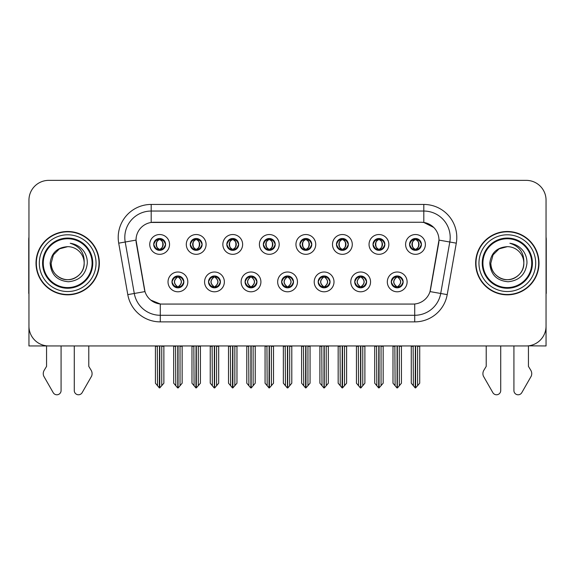 <?xml version="1.0" encoding="UTF-8"?>
<svg xmlns="http://www.w3.org/2000/svg" width="575" height="575" viewBox="0 0 575 575"><rect width="100%" height="100%" fill="white"/><g stroke="black" fill="none" stroke-linecap="round" stroke-linejoin="round"><path stroke-width="0.86" d="M153.705 244.425A5.937 5.937 0 0 0 159.642 250.362A5.937 5.937 0 0 0 165.578 244.425A5.937 5.937 0 0 0 159.642 238.488A5.937 5.937 0 0 0 153.705 244.425L153.762 244.425C154.991 247.739 156.529 249.342 158.384 249.219L157.981 250.125M149.744 244.425A9.897 9.897 0 0 0 159.642 254.322A9.897 9.897 0 0 0 169.539 244.425A9.897 9.897 0 0 0 159.642 234.528A9.897 9.897 0 0 0 149.744 244.425M245.079 281.901A5.937 5.937 0 0 0 251.016 287.838A5.937 5.937 0 0 0 256.953 281.901A5.937 5.937 0 0 0 251.016 275.957A5.937 5.937 0 0 0 245.079 281.901L245.137 281.901C246.258 285.092 247.803 286.695 249.758 286.695L250.463 286.695C246.538 283.497 246.538 280.298 250.463 277.1L249.758 277.1C247.839 277.064 246.294 278.659 245.137 281.901M241.119 281.901A9.897 9.897 0 0 0 251.016 291.791A9.897 9.897 0 0 0 260.913 281.901A9.897 9.897 0 0 0 251.016 272.004A9.897 9.897 0 0 0 241.119 281.901M208.531 281.901A5.937 5.937 0 0 0 214.468 287.838A5.937 5.937 0 0 0 220.405 281.901A5.937 5.937 0 0 0 214.468 275.957A5.937 5.937 0 0 0 208.531 281.901L208.581 281.901C209.71 285.092 211.255 286.695 213.21 286.695L213.914 286.695C209.99 283.497 209.99 280.298 213.914 277.1L213.21 277.1C211.284 277.064 209.746 278.659 208.581 281.901M204.571 281.901A9.897 9.897 0 0 0 214.468 291.791A9.897 9.897 0 0 0 224.365 281.901A9.897 9.897 0 0 0 214.468 272.004A9.897 9.897 0 0 0 204.571 281.901M354.725 281.901A5.937 5.937 0 0 0 360.669 287.838A5.937 5.937 0 0 0 366.606 281.901A5.937 5.937 0 0 0 360.669 275.957A5.937 5.937 0 0 0 354.725 281.901L354.782 281.901C355.911 285.092 357.449 286.695 359.411 286.695L360.115 286.695C356.184 283.497 356.184 280.298 360.115 277.1L359.411 277.1C357.485 277.064 355.939 278.659 354.782 281.901M350.772 281.901A9.897 9.897 0 0 0 360.669 291.791A9.897 9.897 0 0 0 370.559 281.901A9.897 9.897 0 0 0 360.669 272.004A9.897 9.897 0 0 0 350.772 281.901M299.906 244.425A5.937 5.937 0 0 0 305.842 250.362A5.937 5.937 0 0 0 311.779 244.425A5.937 5.937 0 0 0 305.842 238.488A5.937 5.937 0 0 0 299.906 244.425L299.956 244.425C301.185 247.739 302.73 249.342 304.585 249.219L304.182 250.125M295.945 244.425A9.897 9.897 0 0 0 305.842 254.322A9.897 9.897 0 0 0 315.74 244.425A9.897 9.897 0 0 0 305.842 234.528A9.897 9.897 0 0 0 295.945 244.425M373.003 244.425A5.937 5.937 0 0 0 378.939 250.362A5.937 5.937 0 0 0 384.876 244.425A5.937 5.937 0 0 0 378.939 238.488A5.937 5.937 0 0 0 373.003 244.425L373.06 244.425C374.289 247.739 375.827 249.342 377.682 249.219L377.279 250.125M369.042 244.425A9.897 9.897 0 0 0 378.939 254.322A9.897 9.897 0 0 0 388.837 244.425A9.897 9.897 0 0 0 378.939 234.528A9.897 9.897 0 0 0 369.042 244.425M171.982 281.901A5.937 5.937 0 0 0 177.919 287.838A5.937 5.937 0 0 0 183.856 281.901A5.937 5.937 0 0 0 177.919 275.957A5.937 5.937 0 0 0 171.982 281.901L172.033 281.901C173.161 285.092 174.699 286.695 176.662 286.695L177.366 286.695C173.434 283.497 173.434 280.298 177.366 277.1L176.662 277.1C174.735 277.064 173.197 278.659 172.033 281.901M168.022 281.901A9.897 9.897 0 0 0 177.919 291.791A9.897 9.897 0 0 0 187.817 281.901A9.897 9.897 0 0 0 177.919 272.004A9.897 9.897 0 0 0 168.022 281.901M263.35 244.425A5.937 5.937 0 0 0 269.294 250.362A5.937 5.937 0 0 0 275.231 244.425A5.937 5.937 0 0 0 269.294 238.488A5.937 5.937 0 0 0 263.35 244.425L263.408 244.425C264.637 247.739 266.182 249.342 268.036 249.219L267.634 250.125M259.397 244.425A9.897 9.897 0 0 0 269.294 254.322A9.897 9.897 0 0 0 279.184 244.425A9.897 9.897 0 0 0 269.294 234.528A9.897 9.897 0 0 0 259.397 244.425M190.253 244.425A5.937 5.937 0 0 0 196.19 250.362A5.937 5.937 0 0 0 202.127 244.425A5.937 5.937 0 0 0 196.19 238.488A5.937 5.937 0 0 0 190.253 244.425L190.311 244.425C191.54 247.739 193.078 249.342 194.932 249.219L194.53 250.125M186.293 244.425A9.897 9.897 0 0 0 196.19 254.322A9.897 9.897 0 0 0 206.087 244.425A9.897 9.897 0 0 0 196.19 234.528A9.897 9.897 0 0 0 186.293 244.425M226.802 244.425A5.937 5.937 0 0 0 232.738 250.362A5.937 5.937 0 0 0 238.682 244.425A5.937 5.937 0 0 0 232.738 238.488A5.937 5.937 0 0 0 226.802 244.425L226.859 244.425C228.088 247.739 229.633 249.342 231.488 249.219L231.078 250.125M222.848 244.425A9.897 9.897 0 0 0 232.738 254.322A9.897 9.897 0 0 0 242.636 244.425A9.897 9.897 0 0 0 232.738 234.528A9.897 9.897 0 0 0 222.848 244.425M318.176 281.901A5.937 5.937 0 0 0 324.113 287.838A5.937 5.937 0 0 0 330.05 281.901A5.937 5.937 0 0 0 324.113 275.957A5.937 5.937 0 0 0 318.176 281.901L318.234 281.901C319.355 285.092 320.9 286.695 322.863 286.695L323.567 286.695C319.635 283.497 319.635 280.298 323.567 277.1L322.863 277.1C320.936 277.064 319.391 278.659 318.234 281.901M314.216 281.901A9.897 9.897 0 0 0 324.113 291.791A9.897 9.897 0 0 0 334.01 281.901A9.897 9.897 0 0 0 324.113 272.004A9.897 9.897 0 0 0 314.216 281.901M281.628 281.901A5.937 5.937 0 0 0 287.565 287.838A5.937 5.937 0 0 0 293.502 281.901A5.937 5.937 0 0 0 287.565 275.957A5.937 5.937 0 0 0 281.628 281.901L281.685 281.901C282.807 285.092 284.352 286.695 286.314 286.695L287.011 286.695C283.087 283.497 283.087 280.298 287.011 277.1L286.314 277.1C284.388 277.064 282.842 278.659 281.685 281.901M277.668 281.901A9.897 9.897 0 0 0 287.565 291.791A9.897 9.897 0 0 0 297.462 281.901A9.897 9.897 0 0 0 287.565 272.004A9.897 9.897 0 0 0 277.668 281.901M409.551 244.425A5.937 5.937 0 0 0 415.488 250.362A5.937 5.937 0 0 0 421.425 244.425A5.937 5.937 0 0 0 415.488 238.488A5.937 5.937 0 0 0 409.551 244.425L409.608 244.425C410.838 247.739 412.376 249.342 414.23 249.219L413.827 250.125M405.591 244.425A9.897 9.897 0 0 0 415.488 254.322A9.897 9.897 0 0 0 425.385 244.425A9.897 9.897 0 0 0 415.488 234.528A9.897 9.897 0 0 0 405.591 244.425M336.454 244.425A5.937 5.937 0 0 0 342.391 250.362A5.937 5.937 0 0 0 348.328 244.425A5.937 5.937 0 0 0 342.391 238.488A5.937 5.937 0 0 0 336.454 244.425L336.512 244.425C337.741 247.739 339.279 249.342 341.133 249.219L340.731 250.125M332.494 244.425A9.897 9.897 0 0 0 342.391 254.322A9.897 9.897 0 0 0 352.288 244.425A9.897 9.897 0 0 0 342.391 234.528A9.897 9.897 0 0 0 332.494 244.425M391.28 281.901A5.937 5.937 0 0 0 397.217 287.838A5.937 5.937 0 0 0 403.154 281.901A5.937 5.937 0 0 0 397.217 275.957A5.937 5.937 0 0 0 391.28 281.901L391.331 281.901C392.459 285.092 393.997 286.695 395.959 286.695L396.664 286.695C392.732 283.497 392.732 280.298 396.664 277.1L395.959 277.1C394.033 277.064 392.495 278.659 391.331 281.901M387.32 281.901A9.897 9.897 0 0 0 397.217 291.791A9.897 9.897 0 0 0 407.114 281.901A9.897 9.897 0 0 0 397.217 272.004A9.897 9.897 0 0 0 387.32 281.901M136.023 240.07A17.811 17.811 0 0 0 136.297 243.16L144.44 289.347A17.811 17.811 0 0 0 161.978 304.067L413.022 304.067A17.811 17.811 0 0 0 430.56 289.347L438.703 243.16A17.811 17.811 0 0 0 421.166 222.259L153.834 222.259A17.811 17.811 0 0 0 136.023 240.07L136.218 237.432M528.439 345.841L546.049 345.956L546.049 200.158A19.794 19.794 0 0 0 526.262 180.363L48.738 180.363A19.794 19.794 0 0 0 28.951 200.158L28.951 345.956L46.561 345.956L46.561 366.383L44.218 370.25A6.598 6.598 0 0 0 43.743 376.129L53.216 392.675A4.212 4.212 0 0 0 61.079 390.569L61.079 345.956L74.276 345.956L74.276 390.569A4.212 4.212 0 0 0 82.132 392.675L91.612 376.129A6.598 6.598 0 0 0 91.13 370.25L88.787 366.383L88.787 345.956M486.213 345.956L486.213 366.383L483.87 370.25A6.598 6.598 0 0 0 483.388 376.129L492.868 392.675A4.212 4.212 0 0 0 500.724 390.569L500.724 345.956L513.921 345.956L513.921 390.569A4.212 4.212 0 0 0 521.784 392.675L531.257 376.129A6.598 6.598 0 0 0 530.783 370.25L528.439 366.383L528.439 345.956M36.009 263.163A31.668 31.668 0 0 0 67.677 294.831A31.668 31.668 0 0 0 99.346 263.163A31.668 31.668 0 0 0 67.677 231.495A31.668 31.668 0 0 0 36.009 263.163M475.654 263.163A31.668 31.668 0 0 0 507.323 294.831A31.668 31.668 0 0 0 538.991 263.163A31.668 31.668 0 0 0 507.323 231.495A31.668 31.668 0 0 0 475.654 263.163M151.196 204.441L423.804 204.441A32.983 32.983 0 0 1 456.291 243.16L447.213 294.623A32.983 32.983 0 0 1 414.726 321.878L160.274 321.878A32.983 32.983 0 0 1 127.787 294.623L118.709 243.16A32.983 32.983 0 0 1 151.196 204.441L151.196 211.039L423.804 211.039A26.392 26.392 0 0 1 449.794 242.018L440.716 293.473A26.392 26.392 0 0 1 414.726 315.28L160.274 315.28A26.392 26.392 0 0 1 134.284 293.473L125.206 242.018A26.392 26.392 0 0 1 151.196 211.039L151.196 222.453L421.166 222.259L423.804 222.453L433.758 227.47M413.022 304.067L161.978 304.067M160.274 321.878L160.274 303.981L150.765 300.092M456.291 243.16L438.977 240.106L430.014 291.59L447.213 294.623M127.787 294.623L144.986 291.59L136.023 240.106L125.206 242.018A26.392 26.392 0 0 1 124.811 237.432M430.56 289.347L430.452 289.908M144.548 289.908L144.44 289.347M526.262 180.363L48.738 180.363M28.951 200.158L28.951 326.169A19.794 19.794 0 0 0 48.738 345.956L526.262 345.956A19.794 19.794 0 0 0 546.049 326.169L546.049 200.158M398.238 287.744L397.763 286.695L398.468 286.695C400.394 286.738 401.939 285.135 403.097 281.887C401.968 278.695 400.423 277.1 398.468 277.1L398.87 276.194M398.238 276.05L397.763 277.1L398.468 277.1M396.858 286.695L396.362 287.773L396.865 286.695C392.689 283.497 392.689 280.298 396.865 277.1L396.362 276.022L396.865 277.1C392.826 280.298 392.826 283.497 396.858 286.695M396.664 277.1L396.197 276.05M397.763 277.1C401.695 280.298 401.695 283.497 397.763 286.695L397.569 286.695C401.602 283.497 401.602 280.298 397.569 277.1L398.065 276.022M397.763 286.695L398.065 287.773M394.86 345.956L395.104 385.724L396.944 387.917L397.483 387.917L401.436 383.209L401.436 346.287L399.323 346.287L399.323 385.724M397.347 345.956L397.347 387.917M397.081 387.917L397.081 345.956M392.991 345.956L392.991 383.209L395.104 385.724M395.104 346.287L392.991 346.287M413.137 345.956L413.382 385.724L415.222 387.917L415.358 345.956M415.624 345.956L415.624 387.917L419.714 383.209L419.714 346.287L417.601 346.287L417.845 345.956M411.269 345.956L411.269 383.209L413.382 385.724M413.382 346.287L411.269 346.287M417.601 385.724L417.601 346.287M414.467 250.276L414.934 249.219L414.23 249.219M414.467 238.575L414.934 239.631L414.23 239.631C412.318 239.595 410.78 241.191 409.608 244.425M421.425 244.425L421.374 244.425C420.232 241.234 418.686 239.631 416.746 239.631L416.041 239.631C417.932 240.638 418.923 242.233 419.038 244.425C418.923 246.61 417.932 248.213 416.041 249.219L416.746 249.219L417.148 250.125M421.374 244.425C420.181 247.681 418.643 249.284 416.746 249.219M414.934 249.219L415.128 249.219C413.195 248.213 412.174 246.61 412.059 244.425C412.174 242.233 413.195 240.638 415.128 239.631L414.64 238.546L415.136 239.631C411.448 239.753 411.333 248.608 415.136 249.219L414.64 250.305L414.934 249.219C413.051 248.213 412.052 246.61 411.944 244.425C412.052 242.233 413.051 240.638 414.934 239.631M415.847 239.631L415.847 239.631C419.527 239.753 419.649 248.608 415.84 249.219L416.336 250.305L415.847 249.219C417.781 248.213 418.808 246.61 418.923 244.425C418.808 242.233 417.781 240.638 415.847 239.631L416.343 238.546L415.84 239.631M361.689 287.744L361.215 286.695L361.919 286.695C363.846 286.738 365.391 285.135 366.548 281.887C365.42 278.695 363.874 277.1 361.919 277.1L362.322 276.194M361.689 276.05L361.215 277.1L361.919 277.1M360.309 286.695L359.813 287.773L360.317 286.695C356.141 283.497 356.141 280.298 360.317 277.1L359.813 276.022L360.317 277.1C356.277 280.298 356.277 283.497 360.309 286.695M360.115 277.1L359.641 276.05M361.215 277.1C365.147 280.298 365.147 283.497 361.215 286.695L361.021 286.695C365.053 283.497 365.053 280.298 361.021 277.1L361.517 276.022M361.215 286.695L361.517 287.773M358.311 345.956L358.556 385.724L360.396 387.917L360.935 387.917L364.888 383.209L364.888 346.287L362.775 346.287L362.775 385.724M360.798 345.956L360.798 387.917M360.532 387.917L360.532 345.956M356.442 345.956L356.442 383.209L358.556 385.724M358.556 346.287L356.442 346.287M325.134 287.744L324.667 286.695L325.371 286.695C327.297 286.738 328.835 285.135 330 281.887C328.864 278.695 327.326 277.1 325.371 277.1L325.773 276.194M325.134 276.05L324.667 277.1L325.371 277.1M323.761 286.695L323.265 287.773L323.761 286.695C319.592 283.497 319.592 280.298 323.761 277.1L323.265 276.022L323.761 277.1C319.729 280.298 319.729 283.497 323.761 286.695M323.567 277.1L323.092 276.05M324.667 277.1C328.598 280.298 328.598 283.497 324.667 286.695L324.473 286.695C328.505 283.497 328.505 280.298 324.473 277.1L324.968 276.022M324.667 286.695L324.968 287.773M321.763 345.956L322.007 385.724L323.847 387.917L324.386 387.917L328.339 383.209L328.339 346.287L326.226 346.287L326.226 385.724M324.25 345.956L324.25 387.917M323.984 387.917L323.984 345.956M319.894 345.956L319.894 383.209L322.007 385.724M322.007 346.287L319.894 346.287M288.585 287.744L288.118 286.695L288.822 286.695C290.749 286.738 292.287 285.135 293.451 281.887C292.316 278.695 290.777 277.1 288.822 277.1L289.225 276.194M288.585 276.05L288.118 277.1L288.822 277.1M287.213 286.695L286.717 287.773L287.213 286.695C283.037 283.497 283.037 280.298 287.213 277.1L286.717 276.022L287.213 277.1C283.18 280.298 283.18 283.497 287.213 286.695M287.011 277.1L286.544 276.05M288.118 277.1C292.05 280.298 292.05 283.497 288.118 286.695L287.924 286.695C291.956 283.497 291.956 280.298 287.924 277.1L288.42 276.022M288.118 286.695L288.42 287.773M285.207 345.956L285.452 385.724L287.299 387.917L287.838 387.917L291.791 383.209L291.791 346.287L289.678 346.287L289.678 385.724M287.701 345.956L287.701 387.917M287.435 387.917L287.435 345.956M283.346 345.956L283.346 383.209L285.452 385.724M285.452 346.287L283.346 346.287M376.582 345.956L376.826 385.724L378.666 387.917L378.81 345.956M379.069 345.956L379.069 387.917L383.166 383.209L383.166 346.287L381.052 346.287L381.297 345.956M374.72 345.956L374.72 383.209L376.826 385.724M376.826 346.287L374.72 346.287M381.052 385.724L381.052 346.287M377.919 250.276L378.386 249.219L377.682 249.219M377.919 238.575L378.386 239.631L377.682 239.631C375.77 239.595 374.232 241.191 373.06 244.425M384.876 244.425L384.826 244.425C383.676 241.234 382.138 239.631 380.197 239.631L379.493 239.631C381.376 240.638 382.375 242.233 382.49 244.425C382.375 246.61 381.376 248.213 379.493 249.219L380.197 249.219L380.6 250.125M384.826 244.425C383.633 247.681 382.095 249.284 380.197 249.219M378.386 249.219L378.58 249.219C376.647 248.213 375.626 246.61 375.511 244.425C375.626 242.233 376.647 240.638 378.58 239.631L378.084 238.546L378.587 239.631C374.9 239.753 374.785 248.608 378.587 249.219L378.091 250.305L378.386 249.219C376.503 248.213 375.504 246.61 375.389 244.425C375.504 242.233 376.503 240.638 378.386 239.631M379.299 239.631L379.299 239.631C382.979 239.753 383.094 248.608 379.292 249.219L379.787 250.305L379.299 249.219C381.232 248.213 382.26 246.61 382.368 244.425C382.26 242.233 381.232 240.638 379.299 239.631L379.795 238.546L379.292 239.631M340.033 345.956L340.278 385.724L342.118 387.917L342.262 345.956M342.52 345.956L342.52 387.917L346.61 383.209L346.61 346.287L344.504 346.287L344.748 345.956M338.165 345.956L338.165 383.209L340.278 385.724M340.278 346.287L338.165 346.287M344.504 385.724L344.504 346.287M341.37 250.276L341.838 249.219L341.133 249.219M341.37 238.575L341.838 239.631L341.133 239.631C339.221 239.595 337.683 241.191 336.512 244.425M348.328 244.425L348.27 244.425C347.127 241.234 345.589 239.631 343.649 239.631L342.944 239.631C344.827 240.638 345.827 242.233 345.942 244.425C345.827 246.61 344.827 248.213 342.944 249.219L343.649 249.219L344.051 250.125M348.27 244.425C347.084 247.681 345.539 249.284 343.649 249.219M341.838 249.219L342.032 249.219C340.098 248.213 339.07 246.61 338.963 244.425C339.07 242.233 340.098 240.638 342.032 239.631L341.536 238.546L342.039 239.631C338.352 239.753 338.237 248.608 342.039 249.219L341.543 250.305L341.838 249.219C339.954 248.213 338.955 246.61 338.84 244.425C338.955 242.233 339.954 240.638 341.838 239.631M342.75 239.631L342.75 239.631C346.43 239.753 346.545 248.608 342.743 249.219L343.239 250.305L342.75 249.219C344.684 248.213 345.704 246.61 345.819 244.425C345.704 242.233 344.684 240.638 342.75 239.631L343.246 238.546L342.743 239.631M303.485 345.956L303.729 385.724L305.569 387.917L305.706 345.956M305.972 345.956L305.972 387.917L310.062 383.209L310.062 346.287L307.948 346.287L308.193 345.956M301.616 345.956L301.616 383.209L303.729 385.724M303.729 346.287L301.616 346.287M307.948 385.724L307.948 346.287M304.815 250.276L305.289 249.219L304.585 249.219M304.815 238.575L305.289 239.631L304.585 239.631C302.673 239.595 301.127 241.191 299.956 244.425M311.779 244.425L311.722 244.425C310.579 241.234 309.041 239.631 307.1 239.631L306.396 239.631C308.279 240.638 309.278 242.233 309.386 244.425C309.278 246.61 308.279 248.213 306.396 249.219L307.1 249.219L307.503 250.125M311.722 244.425C310.536 247.681 308.991 249.284 307.1 249.219M305.289 249.219L305.483 249.219C303.55 248.213 302.522 246.61 302.407 244.425C302.522 242.233 303.55 240.638 305.483 239.631L304.987 238.546L305.49 239.631C301.803 239.753 301.681 248.608 305.49 249.219L304.994 250.305L305.289 249.219C303.399 248.213 302.407 246.61 302.292 244.425C302.407 242.233 303.399 240.638 305.289 239.631M306.202 239.631L306.202 239.631C309.882 239.753 309.997 248.608 306.195 249.219L306.691 250.305L306.202 249.219C308.135 248.213 309.156 246.61 309.271 244.425C309.156 242.233 308.135 240.638 306.202 239.631L306.691 238.546L306.195 239.631M266.937 345.956L267.181 385.724L269.021 387.917L269.158 345.956M269.423 345.956L269.423 387.917L273.513 383.209L273.513 346.287L271.4 346.287L271.644 345.956M265.068 345.956L265.068 383.209L267.181 385.724M267.181 346.287L265.068 346.287M271.4 385.724L271.4 346.287M268.266 250.276L268.741 249.219L268.036 249.219M268.266 238.575L268.741 239.631L268.036 239.631C266.124 239.595 264.579 241.191 263.408 244.425M275.231 244.425L275.173 244.425C274.031 241.234 272.485 239.631 270.545 239.631L269.848 239.631C271.731 240.638 272.73 242.233 272.838 244.425C272.73 246.61 271.731 248.213 269.848 249.219L270.545 249.219L270.954 250.125M275.173 244.425C273.988 247.681 272.442 249.284 270.545 249.219M268.741 249.219L268.935 249.219C267.001 248.213 265.973 246.61 265.858 244.425C265.973 242.233 267.001 240.638 268.935 239.631C265.248 239.753 265.132 248.608 268.935 249.219L268.741 249.219C266.85 248.213 265.851 246.61 265.743 244.425C265.851 242.233 266.85 240.638 268.741 239.631L268.741 239.631M269.653 239.631L269.653 239.631C273.333 239.753 273.448 248.608 269.646 249.219L270.142 250.305L269.653 249.219C271.587 248.213 272.607 246.61 272.723 244.425C272.607 242.233 271.587 240.638 269.653 239.631L270.142 238.546L269.646 239.631M28.951 237.137A13.196 13.196 0 0 0 28.75 239.408L28.75 293.509A13.196 13.196 0 0 1 28.951 293.494M28.951 305.382L28.951 298.784M546.049 237.137A13.196 13.196 0 0 1 546.25 239.408L546.25 293.509A13.196 13.196 0 0 0 546.049 293.494M546.049 298.784L546.049 305.382M92.086 263.163A24.409 24.409 0 0 1 67.677 287.572A24.409 24.409 0 0 1 43.262 263.163A24.409 24.409 0 0 1 67.677 238.754A24.409 24.409 0 0 1 92.086 263.163M50.133 263.163C50.988 274.541 57.105 280.744 68.497 281.757C79.702 280.571 85.97 274.376 87.307 263.163C87.407 258.75 86.2 254.718 83.691 251.074C80.248 246.661 75.756 244.052 70.229 243.261C79.975 246.38 84.618 253.014 84.166 263.163C83.943 269.38 81.197 274.146 75.922 277.445C65.643 284.028 50.622 275.353 51.182 263.163L53.389 254.912L59.426 248.874L67.677 246.668C57.306 247.351 51.455 252.849 50.133 263.163M36.34 263.163A31.338 31.338 0 0 1 67.677 231.826A31.338 31.338 0 0 1 99.015 263.163A31.338 31.338 0 0 1 67.677 294.501A31.338 31.338 0 0 1 36.34 263.163M84.166 263.163C84.733 275.353 69.712 284.028 59.426 277.445C54.151 274.146 51.405 269.38 51.182 263.163L53.389 254.912L59.426 248.874L67.677 246.668L59.426 248.874L53.389 254.912L51.182 263.163L53.389 254.912L59.426 248.874L67.677 246.668A16.495 16.495 0 0 1 84.166 263.163C83.943 269.38 81.197 274.146 75.922 277.445C65.643 284.028 50.622 275.353 51.182 263.163L53.389 254.912L59.426 248.874M531.738 263.163A24.409 24.409 0 0 1 507.323 287.572A24.409 24.409 0 0 1 482.914 263.163A24.409 24.409 0 0 1 507.323 238.754A24.409 24.409 0 0 1 531.738 263.163M489.785 263.163C490.633 274.541 496.757 280.744 508.149 281.757C519.354 280.571 525.622 274.376 526.959 263.163C527.059 258.75 525.852 254.718 523.343 251.074C519.893 246.661 515.408 244.052 509.881 243.261C519.628 246.38 524.271 253.014 523.818 263.163C523.595 269.38 520.849 274.146 515.574 277.445C505.288 284.028 490.267 275.353 490.834 263.163L493.041 254.912L499.078 248.874L507.323 246.668C496.958 247.351 491.107 252.849 489.785 263.163M475.985 263.163A31.338 31.338 0 0 1 507.323 231.826A31.338 31.338 0 0 1 538.66 263.163A31.338 31.338 0 0 1 507.323 294.501A31.338 31.338 0 0 1 475.985 263.163M523.818 263.163C524.378 275.353 509.357 284.028 499.078 277.445C493.803 274.146 491.057 269.38 490.834 263.163L493.041 254.912L499.078 248.874L507.323 246.668L499.078 248.874L493.041 254.912L490.834 263.163L493.041 254.912L499.078 248.874L507.323 246.668A16.495 16.495 0 0 1 523.818 263.163C523.595 269.38 520.849 274.146 515.574 277.445C505.288 284.028 490.267 275.353 490.834 263.163M252.037 287.744L251.57 286.695L252.274 286.695C254.2 286.738 255.738 285.135 256.903 281.887C255.767 278.695 254.222 277.1 252.274 277.1L252.677 276.194M252.037 276.05L251.57 277.1L252.274 277.1M250.657 286.695L250.168 287.773L250.664 286.695C246.488 283.497 246.488 280.298 250.664 277.1L250.168 276.022L250.664 277.1C246.632 280.298 246.632 283.497 250.657 286.695M250.463 277.1L249.996 276.05M251.57 277.1L251.864 276.022L251.57 277.1C255.494 280.298 255.494 283.497 251.57 286.695L251.864 287.773L251.368 286.695C255.401 283.497 255.401 280.298 251.376 277.1C255.544 280.298 255.544 283.497 251.368 286.695L251.57 286.695M248.659 345.956L248.903 385.724L250.743 387.917L251.289 387.917L255.235 383.209L255.235 346.287L253.129 346.287L253.129 385.724M251.146 345.956L251.146 387.917M250.887 387.917L250.887 345.956M246.797 345.956L246.797 383.209L248.903 385.724M248.903 346.287L246.797 346.287M215.488 287.744L215.021 286.695L215.718 286.695C217.645 286.738 219.19 285.135 220.347 281.887C219.219 278.695 217.673 277.1 215.718 277.1L216.128 276.194M215.488 276.05L215.021 277.1L215.718 277.1M214.108 286.695L213.612 287.773L214.116 286.695C209.94 283.497 209.94 280.298 214.116 277.1L213.612 276.022L214.116 277.1C210.076 280.298 210.076 283.497 214.108 286.695M213.914 277.1L213.447 276.05M215.021 277.1L215.316 276.022L215.021 277.1C218.946 280.298 218.946 283.497 215.021 286.695L215.316 287.773L214.82 286.695C218.852 283.497 218.852 280.298 214.827 277.1C218.996 280.298 218.996 283.497 214.82 286.695L215.021 286.695M212.11 345.956L212.355 385.724L214.195 387.917L214.734 387.917L218.687 383.209L218.687 346.287L216.581 346.287L216.581 385.724M214.597 345.956L214.597 387.917M214.331 387.917L214.331 345.956M210.242 345.956L210.242 383.209L212.355 385.724M212.355 346.287L210.242 346.287M178.94 287.744L178.466 286.695L179.17 286.695C181.096 286.738 182.642 285.135 183.799 281.887C182.67 278.695 181.125 277.1 179.17 277.1L179.572 276.194M178.94 276.05L178.466 277.1L179.17 277.1M177.56 286.695L177.064 287.773L177.567 286.695C173.391 283.497 173.391 280.298 177.567 277.1L177.064 276.022L177.567 277.1C173.528 280.298 173.528 283.497 177.56 286.695M177.366 277.1L176.899 276.05M178.466 277.1L178.768 276.022L178.466 277.1C182.397 280.298 182.397 283.497 178.466 286.695L178.768 287.773L178.272 286.695C182.304 283.497 182.304 280.298 178.272 277.1C182.447 280.298 182.447 283.497 178.272 286.695L178.466 286.695M175.562 345.956L175.806 385.724L177.646 387.917L178.185 387.917L182.138 383.209L182.138 346.287L180.025 346.287L180.025 385.724M178.049 345.956L178.049 387.917M177.783 387.917L177.783 345.956M173.693 345.956L173.693 383.209L175.806 385.724M175.806 346.287L173.693 346.287M230.388 345.956L230.632 385.724L232.472 387.917L232.609 345.956M232.875 345.956L232.875 387.917L236.965 383.209L236.965 346.287L234.852 346.287L235.096 345.956M228.519 345.956L228.519 383.209L230.632 385.724M230.632 346.287L228.519 346.287M234.852 385.724L234.852 346.287M231.718 250.276L232.185 249.219L231.488 249.219M231.718 238.575L232.185 239.631L231.488 239.631C229.576 239.595 228.031 241.191 226.859 244.425M238.682 244.425L238.625 244.425C237.482 241.234 235.937 239.631 233.996 239.631L233.299 239.631C235.182 240.638 236.181 242.233 236.289 244.425C236.181 246.61 235.182 248.213 233.299 249.219L233.996 249.219L234.399 250.125M238.625 244.425C237.432 247.681 235.894 249.284 233.996 249.219M232.185 249.219L232.386 249.219C230.446 248.213 229.425 246.61 229.31 244.425C229.425 242.233 230.446 240.638 232.386 239.631C228.699 239.753 228.584 248.608 232.386 249.219L232.185 249.219C230.302 248.213 229.303 246.61 229.195 244.425C229.303 242.233 230.302 240.638 232.185 239.631L232.185 239.631M233.098 239.631L233.098 239.631C236.785 239.753 236.9 248.608 233.098 249.219L233.587 250.305L233.098 249.219C235.031 248.213 236.059 246.61 236.174 244.425C236.059 242.233 235.031 240.638 233.098 239.631L233.594 238.546L233.098 239.631M193.84 345.956L194.084 385.724L195.924 387.917L196.061 345.956M196.327 345.956L196.327 387.917L200.416 383.209L200.416 346.287L198.303 346.287L198.548 345.956M191.971 345.956L191.971 383.209L194.084 385.724M194.084 346.287L191.971 346.287M198.303 385.724L198.303 346.287M195.169 250.276L195.637 249.219L194.932 249.219M195.169 238.575L195.637 239.631L194.932 239.631C193.02 239.595 191.482 241.191 190.311 244.425M202.127 244.425L202.077 244.425C200.934 241.234 199.388 239.631 197.448 239.631L196.743 239.631C198.634 240.638 199.626 242.233 199.741 244.425C199.626 246.61 198.634 248.213 196.743 249.219L197.448 249.219L197.85 250.125M202.077 244.425C200.883 247.681 199.345 249.284 197.448 249.219M195.637 249.219L195.831 249.219C193.897 248.213 192.877 246.61 192.762 244.425C192.877 242.233 193.897 240.638 195.831 239.631C192.151 239.753 192.036 248.608 195.838 249.219L195.637 249.219C193.753 248.213 192.754 246.61 192.647 244.425C192.754 242.233 193.753 240.638 195.637 239.631L195.637 239.631M196.549 239.631L196.549 239.631C200.229 239.753 200.352 248.608 196.542 249.219L197.038 250.305L196.549 249.219C198.483 248.213 199.511 246.61 199.626 244.425C199.511 242.233 198.483 240.638 196.549 239.631L197.045 238.546L196.542 239.631M157.284 345.956L157.528 385.724L159.368 387.917L159.512 345.956M159.771 345.956L159.771 387.917L163.868 383.209L163.868 346.287L161.755 346.287L161.999 345.956M155.423 345.956L155.423 383.209L157.528 385.724M157.528 346.287L155.423 346.287M161.755 385.724L161.755 346.287M158.621 250.276L159.088 249.219L158.384 249.219M158.621 238.575L159.088 239.631L158.384 239.631C156.472 239.595 154.934 241.191 153.762 244.425M165.578 244.425L165.528 244.425C164.378 241.234 162.84 239.631 160.899 239.631L160.195 239.631C162.078 240.638 163.077 242.233 163.192 244.425C163.077 246.61 162.078 248.213 160.195 249.219L160.899 249.219L161.302 250.125M165.528 244.425C164.335 247.681 162.797 249.284 160.899 249.219M159.088 249.219L159.282 249.219C157.349 248.213 156.328 246.61 156.213 244.425C156.328 242.233 157.349 240.638 159.282 239.631C155.602 239.753 155.487 248.608 159.289 249.219L159.088 249.219C157.205 248.213 156.206 246.61 156.098 244.425C156.206 242.233 157.205 240.638 159.088 239.631L159.088 239.631M160.001 239.631L160.001 239.631C163.681 239.753 163.803 248.608 159.994 249.219L160.49 250.305L160.001 249.219C161.934 248.213 162.962 246.61 163.07 244.425C162.962 242.233 161.934 240.638 160.001 239.631L160.497 238.546L159.994 239.631M423.804 204.441L423.804 222.453M414.726 303.981L414.726 321.878M118.709 243.16L125.206 242.018M395.959 286.695L395.557 287.601M396.197 287.744L396.664 286.695M395.959 277.1L395.557 276.194M398.468 286.695L398.87 287.601M414.23 239.631L413.827 238.726M416.746 239.631L417.148 238.726M416.516 238.575L416.041 239.631M416.516 250.276L416.041 249.219M359.411 286.695L359.008 287.601M359.641 287.744L360.115 286.695M359.411 277.1L359.008 276.194M361.919 286.695L362.322 287.601M322.863 286.695L322.46 287.601M323.092 287.744L323.567 286.695M322.863 277.1L322.46 276.194M325.371 286.695L325.773 287.601M286.314 286.695L285.904 287.601M286.544 287.744L287.011 286.695M286.314 277.1L285.904 276.194M288.822 286.695L289.225 287.601M377.682 239.631L377.279 238.726M380.197 239.631L380.6 238.726M379.96 238.575L379.493 239.631M379.96 250.276L379.493 249.219M341.133 239.631L340.731 238.726M343.649 239.631L344.051 238.726M343.412 238.575L342.944 239.631M343.412 250.276L342.944 249.219M304.585 239.631L304.182 238.726M307.1 239.631L307.503 238.726M306.863 238.575L306.396 239.631M306.863 250.276L306.396 249.219M268.036 239.631L267.634 238.726M270.545 239.631L270.954 238.726M270.315 238.575L269.848 239.631M270.315 250.276L269.848 249.219M268.439 250.298L268.935 249.219L268.446 250.305M268.439 238.546L268.935 239.631L268.446 238.546M92.762 263.163A25.084 25.084 0 0 1 67.677 288.248A25.084 25.084 0 0 1 42.586 263.163A25.084 25.084 0 0 1 67.677 238.072A25.084 25.084 0 0 1 92.762 263.163M39.308 263.163A28.369 28.369 0 0 1 67.677 234.794A28.369 28.369 0 0 1 96.047 263.163A28.369 28.369 0 0 1 67.677 291.532A28.369 28.369 0 0 1 39.308 263.163M532.414 263.163A25.084 25.084 0 0 1 507.323 288.248A25.084 25.084 0 0 1 482.238 263.163A25.084 25.084 0 0 1 507.323 238.072A25.084 25.084 0 0 1 532.414 263.163M478.953 263.163A28.369 28.369 0 0 1 507.323 234.794A28.369 28.369 0 0 1 535.692 263.163A28.369 28.369 0 0 1 507.323 291.532A28.369 28.369 0 0 1 478.953 263.163M249.758 286.695L249.356 287.601M249.996 287.744L250.463 286.695M249.758 277.1L249.356 276.194M252.274 286.695L252.677 287.601M213.21 286.695L212.807 287.601M213.447 287.744L213.914 286.695M213.21 277.1L212.807 276.194M215.718 286.695L216.128 287.601M176.662 286.695L176.259 287.601M176.899 287.744L177.366 286.695M176.662 277.1L176.259 276.194M179.17 286.695L179.572 287.601M231.488 239.631L231.078 238.726M233.996 239.631L234.399 238.726M233.766 238.575L233.299 239.631M233.766 250.276L233.299 249.219M231.89 250.298L232.386 249.219L231.89 250.305M231.89 238.546L232.386 239.631L231.89 238.546M194.932 239.631L194.53 238.726M197.448 239.631L197.85 238.726M197.218 238.575L196.743 239.631M197.218 250.276L196.743 249.219M195.342 250.298L195.831 249.219L195.342 250.305M195.342 238.546L195.831 239.631L195.342 238.546M158.384 239.631L157.981 238.726M160.899 239.631L161.302 238.726M160.662 238.575L160.195 239.631M160.662 250.276L160.195 249.219M158.786 250.298L159.282 249.219L158.793 250.305M158.786 238.546L159.282 239.631L158.793 238.546M398.058 276.022L397.569 277.1C401.738 280.298 401.738 283.497 397.569 286.695L398.058 287.773M361.51 276.022L361.014 277.1C365.19 280.298 365.19 283.497 361.014 286.695L361.51 287.773M324.961 276.022L324.465 277.1C328.641 280.298 328.641 283.497 324.465 286.695L324.961 287.773M288.413 276.022L287.917 277.1C292.093 280.298 292.093 283.497 287.917 286.695L288.413 287.773"/></g></svg>
